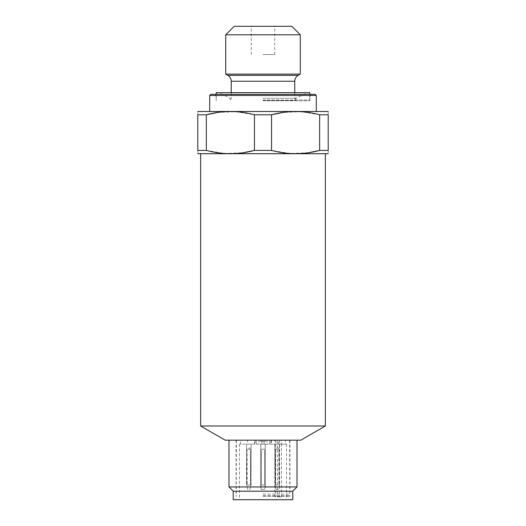 <?xml version="1.0" encoding="UTF-8"?>
<svg xmlns="http://www.w3.org/2000/svg" width="526" height="526" viewBox="0 0 526 526"><rect width="100%" height="100%" fill="white"/><g stroke="black" fill="none" stroke-linecap="round" stroke-linejoin="round"><path stroke-width="0.39" stroke-dasharray="2.63 1.97" d="M263 100.755L309.775 100.755L263 100.755M216.225 92.635L309.775 92.635M263 98.303L295.882 98.303L263 98.303M274.796 496.866L274.796 440.17L277.261 440.17L277.511 444.141L277.511 496.866L281.522 496.866L277.511 496.866M274.796 440.17L281.272 440.17L281.522 444.141L286.525 444.141L278.668 444.141L278.353 440.17L269.805 440.17L269.805 444.141L239.475 444.141L277.511 444.141M277.261 440.17L240.842 440.17L256.195 440.17L256.195 444.141L285.526 444.141L285.158 440.17L281.272 440.17M254.499 444.141L247.332 444.141L247.647 440.17L256.195 440.17L254.499 440.17L254.499 444.141L256.195 444.141L256.195 440.17L256.195 444.141L240.474 444.141L240.842 440.17M281.522 496.866L281.522 444.141M263 100.571L295.882 100.571L263 100.571M263 54.52L274.717 54.52L263 54.52M263 94.332L311.188 94.332L263 94.332M263 95.469L310.057 95.469L263 95.469M327.915 111.341L198.085 111.341M263 111.341L316.29 111.341L263 111.341M316.29 95.469L209.71 95.469M315.159 94.332L210.841 94.332M263 26.3L251.283 26.3L263 26.3M308.137 152.783L289.727 153.493L271.548 150.423L254.452 150.423L254.452 114.78L236.273 111.709L217.863 112.419M206.35 150.423L197.802 150.423C197.802 154.756 197.802 154.756 197.802 150.423L197.802 114.78C197.802 110.447 197.802 110.447 197.802 114.78L206.35 114.78L206.35 150.423L224.53 153.493L242.94 152.783M327.915 153.862L198.085 153.862M319.65 114.78L328.198 114.78C328.198 110.447 328.198 110.447 328.198 114.78L328.198 150.423C328.198 154.756 328.198 154.756 328.198 150.423L319.65 150.423L319.65 114.78L301.47 111.709L283.06 112.419M263 153.862L325.364 153.862L263 153.862M271.548 150.423L271.548 114.78L254.452 114.78M291.792 26.3L234.208 26.3M300.293 34.801L225.707 34.801M300.293 74.12L225.707 74.12M263 499.7L286.525 499.7L263 499.7M297.019 486.945L228.981 486.945M263 440.17L297.019 440.17L228.981 440.17L265.268 440.17L265.268 441.307L260.732 441.307L265.268 441.307L260.732 441.248L260.732 440.17L289.931 440.17L263 440.17M292.765 499.7L233.235 499.7M260.732 444.141L265.268 444.141L265.268 487.227L264.703 484.959L265.268 487.076L264.703 484.959L265.268 487.076L265.268 449.243L265.268 487.076L265.268 450.374L264.703 450.374L265.268 450.374L264.703 450.374L264.703 484.959L261.297 484.959L264.703 484.959L264.703 450.374L264.703 484.959L261.297 484.959L260.732 487.227L261.297 484.959L264.703 484.959L264.703 450.374L265.268 450.374L264.703 450.374L265.268 450.374L264.703 450.374L265.268 450.374L265.268 444.141L260.732 444.141L260.732 487.076L261.297 484.959L260.732 487.076L260.732 449.243L265.268 449.243L260.732 449.243L260.732 487.076L260.732 450.374L261.297 450.374L260.732 450.374L261.297 450.374L261.297 484.959L261.297 450.374L260.732 450.374L261.297 450.374L261.297 484.959L261.297 450.374L260.732 450.374L261.297 450.374L260.732 450.374L260.732 444.141M279.444 444.141L274.907 444.141L274.907 450.374L275.473 450.374L274.907 450.374L274.907 444.141L279.444 444.141L279.444 450.374L278.872 450.374L278.872 484.959L275.473 484.959L275.17 485.945L275.473 450.374L275.473 484.959L278.872 484.959L279.181 485.945L279.444 484.959L279.181 485.945L278.872 484.959L278.872 450.374L279.444 450.374L279.444 484.959L279.444 449.243L274.907 449.243L279.444 449.243L279.444 444.141M246.556 444.141L251.093 444.141L251.093 450.374L250.527 450.374L251.093 450.374L250.83 485.945L250.527 484.959L247.128 484.959L246.819 485.945L247.128 450.374L246.556 450.374L246.556 449.243L251.093 449.243L246.556 449.243L246.556 444.141L251.093 444.141L251.093 484.959L249.876 489.496L247.772 489.496L246.819 485.945L247.772 489.496L249.876 489.496L250.83 485.945L250.527 484.959L247.128 484.959L247.128 450.374L246.556 450.374L246.556 484.959L246.556 450.374L247.128 450.374L246.556 450.374L246.556 444.141M264.131 444.141L261.869 444.141L264.131 444.141L264.131 441.307L261.869 441.307L264.131 441.307M300.813 440.17L225.187 440.17M325.364 425.994L200.636 425.994M292.765 491.199L233.235 491.199M261.343 489.496L264.657 489.496L265.268 487.227L264.657 489.496L265.268 487.227L264.657 489.496L261.343 489.496L260.732 487.227L261.343 489.496L264.657 489.496L261.343 489.496L260.732 487.227L261.343 489.496M278.353 440.17L256.195 440.17L256.195 444.141M260.732 440.17L260.732 441.307L260.732 440.17L265.268 440.17L260.732 440.17L265.268 440.17L265.268 441.307L260.732 441.248M278.228 489.496L276.124 489.496L275.17 485.945L276.124 489.496L278.228 489.496L279.181 485.945L278.228 489.496M274.907 450.374L275.17 485.945L274.907 450.374L275.473 450.374L274.907 450.374M278.872 450.374L279.444 450.374L278.872 450.374M250.527 450.374L250.527 484.959L250.527 450.374L251.093 450.374L250.527 450.374M247.647 440.17L254.499 440.17M285.158 440.17L269.805 440.17L269.805 444.141M263 496.301L289.931 496.301L263 496.301M263 495.65L289.787 495.65L263 495.65M263 494.032L289.648 494.032L263 494.032M265.268 440.17L265.268 441.248M263 100.006L310.057 100.006L263 100.006M275.631 440.17L275.631 496.866M279.635 440.17L279.635 496.866M294.751 81.254L231.249 81.254M298.15 75.363L227.85 75.363M255.064 440.17L255.064 444.141M279.444 448.106L274.907 448.106M251.093 448.106L246.556 448.106M271.501 440.17L271.501 444.141M259.029 440.17L259.029 444.141M266.971 440.17L266.971 444.141M270.936 440.17L270.936 444.141M311.188 94.332L310.057 95.469L309.775 100.755L309.775 94.332M214.812 94.332L215.943 95.469L216.225 100.755L216.225 94.332M294.751 92.635L294.751 98.303L295.882 100.571L295.882 98.303L307.223 92.635M231.249 92.635L231.249 98.303L230.118 100.571L230.118 98.303L218.777 92.635M274.717 54.52L274.717 26.3M251.283 54.52L251.283 26.3M239.475 444.141L239.475 499.7M286.525 444.141L286.525 499.7M261.869 444.141L261.869 441.307M236.069 440.17L236.069 496.301M289.931 440.17L289.931 496.301M236.352 440.17L236.213 496.301M289.648 440.17L289.787 496.301"/><path stroke-width="0.79" d="M197.802 111.505L328.198 111.505M316.29 95.469L315.159 94.332L210.841 94.332L209.71 95.469L316.29 95.469L316.29 111.341M309.775 94.332L309.775 92.635L216.225 92.635L216.225 94.332M217.863 112.419L206.35 114.78C222.294 110.447 238.331 110.447 254.452 114.78L271.548 114.78C287.492 110.447 303.528 110.447 319.65 114.78L328.198 114.78C328.198 110.447 328.198 110.447 328.198 114.78L328.198 150.423C328.198 154.756 328.198 154.756 328.198 150.423L319.65 150.423C303.706 154.756 287.669 154.756 271.548 150.423L271.548 114.78L283.06 112.419M242.94 152.783L254.452 150.423L271.548 150.423M197.802 153.697L328.198 153.697M254.452 114.78L254.452 150.423C238.508 154.756 222.472 154.756 206.35 150.423L206.35 114.78L197.802 114.78C197.802 110.447 197.802 110.447 197.802 114.78L197.802 150.423L206.35 150.423M197.802 150.423C197.802 154.756 197.802 154.756 197.802 150.423M308.137 152.783L319.65 150.423L319.65 114.78M225.707 34.801L234.208 26.3L291.792 26.3L300.293 34.801L300.293 74.12L225.707 74.12L225.707 34.801L300.293 34.801M297.019 486.945L292.765 491.199L233.235 491.199L228.981 486.945L297.019 486.945L297.019 440.17M233.235 491.199L233.235 499.7L292.765 499.7L292.765 491.199M263 440.17L300.813 440.17L325.364 425.994L200.636 425.994L225.187 440.17L263 440.17M298.15 75.363L227.85 75.363C230.033 76.717 231.164 78.683 231.249 81.254L294.751 81.254C294.836 78.683 295.967 76.717 298.15 75.363L300.293 74.12M227.85 75.363L225.707 74.12M231.249 81.254L231.249 92.635M294.751 81.254L294.751 92.635M209.71 95.469L209.71 111.341M228.981 440.17L228.981 486.945M200.636 153.862L200.636 425.994M325.364 153.862L325.364 425.994"/></g></svg>
